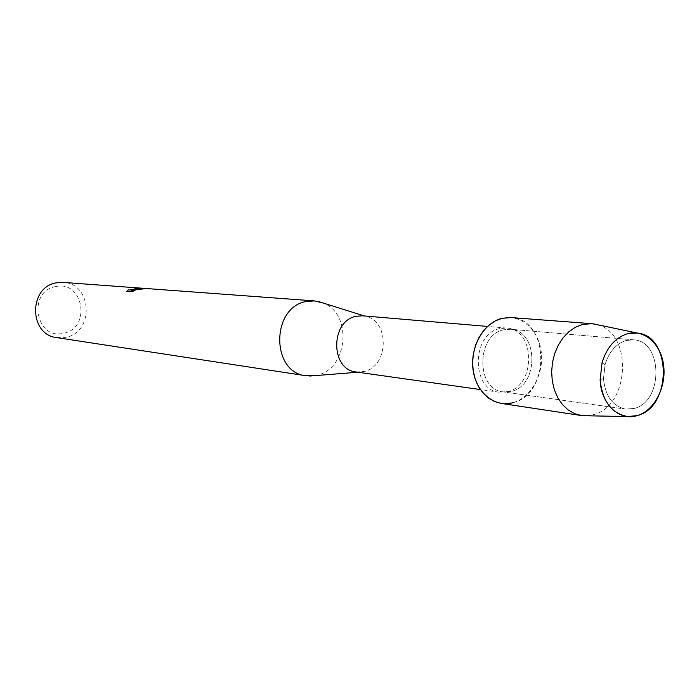 <?xml version="1.0" encoding="UTF-8"?>
<svg xmlns="http://www.w3.org/2000/svg" width="699" height="699" viewBox="0 0 699 699"><rect width="100%" height="100%" fill="white"/><g stroke="black" fill="none" stroke-linecap="round" stroke-linejoin="round"><path stroke-width="0.52" stroke-dasharray="3.5 2.62" d="M626.182 340.474C616.046 343.733 609.012 351.789 605.072 364.642L603.499 378.57C605.168 395.949 612.525 406.128 625.561 409.116L634.404 408.408C663.631 401.375 662.879 340.684 633.408 339.801L626.182 340.474C616.046 343.733 609.012 351.789 605.072 364.642L603.499 378.57C605.168 395.949 612.525 406.128 625.561 409.116L634.404 408.408C663.631 401.375 662.879 340.684 633.408 339.801L626.182 340.474M503.49 329.832C476.019 335.171 475.897 389.841 503.254 391.903L511.633 391.318C539.348 385.132 538.309 330.146 510.34 329.255L503.49 329.832C476.019 335.171 475.897 389.841 503.254 391.903L511.633 391.318C539.348 385.132 538.309 330.146 510.34 329.255L503.49 329.832M499.523 328.635C471.336 334.087 471.196 390.094 499.261 392.226L507.885 391.632C536.325 385.289 535.233 328.941 506.522 328.041L499.523 328.635M356.21 371.982L364.162 371.519C389.063 366.459 389.841 320.063 365.018 316.166L362.571 315.808M314.882 375.634L317.101 375.162C348.058 368.906 352.68 313.659 323.104 303.008M56.837 337.626L65.837 337.311C94.566 332.313 92.216 283.2 63.093 282.387M55.562 286.616C27.034 291.352 35.763 340.71 63.644 333.222C91.621 328.163 83.399 279.81 55.562 286.616M126.772 291.343L131.29 291.701M133.186 289.849L139.284 288.189M131.263 290.452L144.309 288.565M131.316 291.859L134.619 290.714M501.253 403.428L513.127 402.633C531.249 397.591 544.198 373.825 541.209 351.623C538.483 329.351 520.301 313.606 501.978 318.36M586.907 415.774L593.547 414.603C629.93 405.909 633.032 332.907 597.217 324.677M513.127 402.633C551.179 393.948 549.466 318.491 510.969 317.564M603.499 378.57L600.135 379.653L603.499 378.57M605.072 364.642L602.031 362.842L605.072 364.642M625.561 409.116L503.254 391.903L625.561 409.116M499.261 392.226L480.379 389.561M358.683 372.174L357.975 372.226M365.018 316.166L364.345 315.957M506.522 328.041L487.526 326.424M633.408 339.801L510.34 329.255L633.408 339.801"/><path stroke-width="1.05" d="M627.51 333.711C615.286 337.608 606.793 347.316 602.031 362.842L600.135 379.653C600.694 403.943 619.506 421.663 637.401 415.564C654.212 410.584 666.339 387.403 663.683 365.83C661.271 344.188 644.504 328.993 627.51 333.711C615.286 337.608 606.793 347.316 602.031 362.842L600.135 379.653C602.285 401.182 611.485 413.485 627.719 416.56L637.401 415.564C671.966 407.141 671.931 335.572 637.173 333.03L627.51 333.711M597.217 324.677L591.616 323.663L510.969 317.564L501.978 318.36C483.603 322.772 469.833 347.106 473.083 369.937C476.071 392.838 495.067 408.006 513.127 402.633M487.526 326.424L362.571 315.808L356.106 316.306C330.164 320.955 330.33 369.911 356.21 371.982L480.379 389.561M323.104 303.008L314.384 300.911L306.031 301.557C270.994 307.525 271.011 372.558 305.917 375.73L314.882 375.634M139.258 288.04L136.567 288.137L139.87 288.171L133.16 289.709L137.056 288.879L146.205 288.512M146.004 288.504L63.093 282.387L56.392 282.824C28.371 287.071 28.834 334.908 56.837 337.626L305.917 375.73M146.414 288.53L131.246 290.312L135.003 290.601L131.29 291.701L126.676 291.334L128.223 289.884C129.114 290.225 131.456 289.84 135.257 288.748L136.987 288.241M137.013 288.364L136.969 288.425C133.596 289.526 130.696 290.059 128.249 290.024L128.24 289.954M128.249 290.024L126.772 291.343M144.309 288.565L133.16 289.709M134.619 290.714L131.246 290.312M591.616 323.663L582.284 324.528L575.329 327.298L568.837 331.772L563.088 337.8L558.318 345.131L554.726 353.467L552.472 362.484L551.642 371.789L552.28 381.007L554.342 389.754L557.75 397.679L562.363 404.45L567.964 409.806L574.342 413.537L581.227 415.512L586.907 415.774M501.978 318.36L495.276 320.928L489.038 325.096L483.516 330.714L478.955 337.547L475.521 345.332L473.38 353.746L472.611 362.44L473.249 371.055L475.268 379.242L478.579 386.661L483.035 393.004L488.461 398.037L494.612 401.558L501.253 403.428L581.227 415.512M357.975 372.226L309.674 376.045M314.384 300.911L146.274 288.521M364.345 315.957L318.115 301.444M627.719 416.56L582.713 415.695M637.173 333.03L593.11 323.812"/></g></svg>

